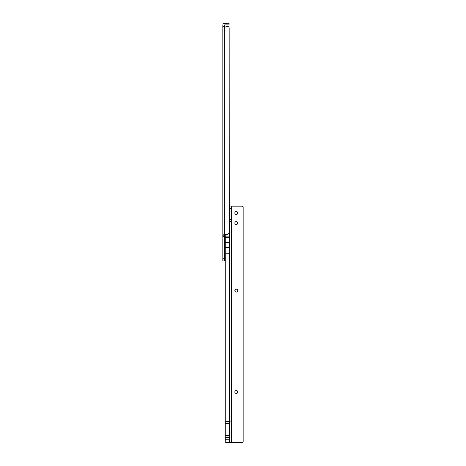 <?xml version="1.0" encoding="UTF-8"?>
<svg xmlns="http://www.w3.org/2000/svg" width="466" height="466" viewBox="0 0 466 466"><rect width="100%" height="100%" fill="white"/><g stroke="black" fill="none" stroke-linecap="round" stroke-linejoin="round"><path stroke-width="0.7" d="M229.039 24.884L229.039 23.3L229.039 24.884L227.985 24.884L227.985 23.3L229.039 23.3M227.985 24.884L224.682 24.884L224.554 27.104L224.42 26.743L222.835 26.743L222.835 25.147A1.847 1.847 0 0 1 224.682 23.3L227.985 23.3M229.697 437.12L225.212 437.12L225.212 439.741L229.697 439.793L229.435 421.573L230.187 421.305L229.435 421.025L229.278 218.624M229.278 207.219L229.173 28.053A1.584 1.584 0 0 0 227.589 26.469L226.22 26.469L227.589 26.469M225.556 27.022L226.033 26.545L225.556 27.022M225.212 245.069L224.629 245.069L224.42 245.891M229.173 28.053L229.173 231.87A2.639 2.639 0 0 1 226.534 234.509L224.175 234.509L222.835 235.167L224.42 235.167L224.612 234.509M225.363 27.104L222.835 26.743L222.835 260.913L224.42 260.913L224.42 235.167M224.42 236.623L222.835 236.623M224.682 27.104L224.629 245.069M224.42 26.743L224.554 27.104M224.42 256.877A1.584 1.584 0 0 0 224.839 256.952L224.839 259.748A0.635 0.635 0 0 0 225.212 260.325M224.42 251.215A1.584 1.584 0 0 1 224.839 251.145L224.839 248.343A0.635 0.635 0 0 1 225.212 247.766M224.839 249.293L224.839 258.799M224.839 248.343L224.839 259.748M236.303 390.543A1.45 1.45 180 0 1 237.753 391.993A1.45 1.45 -0 0 0 236.303 390.543A1.45 1.45 -0 0 0 234.847 391.993A1.45 1.45 180 0 1 236.303 390.543M236.303 289.17A1.45 1.45 180 0 1 237.753 290.621A1.45 1.45 -0 0 0 236.303 289.17A1.45 1.45 -0 0 0 234.847 290.621A1.45 1.45 180 0 1 236.303 289.17M236.303 221.595A1.45 1.45 180 0 1 237.753 223.045A1.45 1.45 -0 0 0 236.303 221.589A1.45 1.45 -0 0 0 234.847 223.039A1.45 1.45 180 0 1 236.303 221.595M236.303 214.459A1.45 1.45 -0 0 0 237.753 213.009A1.45 1.45 -0 0 0 236.303 211.558A1.45 1.45 -0 0 0 234.847 213.009A1.45 1.45 -0 0 0 236.303 214.459M237.753 213.02A1.45 1.45 -0 0 0 236.303 211.576A1.45 1.45 -0 0 0 234.847 213.02M234.847 391.993A1.45 1.45 -0 0 0 236.303 393.444A1.45 1.45 -0 0 0 237.753 391.993M234.847 290.621A1.45 1.45 -0 0 0 236.303 292.071A1.45 1.45 -0 0 0 237.753 290.621M234.847 223.039A1.45 1.45 -0 0 0 236.303 224.49A1.45 1.45 -0 0 0 237.753 223.039M229.435 423.419L225.212 423.419L225.212 421.573L229.435 421.573M226.266 442.549A1.054 1.054 180 0 1 225.212 441.488A1.054 1.054 180 0 0 226.266 442.525L241.58 442.7A2.114 2.114 180 0 0 243.165 441.984L243.165 206.857A2.114 2.114 180 0 0 241.58 206.147L231.282 206.141M225.212 234.509L225.212 421.573M229.697 435.43L225.212 435.43L225.212 423.419M225.212 435.43L225.212 437.12M225.212 439.741L225.212 441.488M226.266 442.525L241.58 442.7M229.528 221.851L229.697 206.03L231.282 206.03L229.697 206.03M229.435 421.025L225.212 421.025M243.165 441.966A2.114 2.114 180 0 1 241.58 442.677M231.282 442.549L231.282 219.725L229.697 219.731L231.282 219.725L231.282 206.03M229.435 221.833L231.282 221.309L229.697 221.309M229.435 242.553L225.212 242.553M230.187 421.305L225.212 421.305M224.42 236.862L222.835 236.862M224.42 258.269L222.835 258.269M224.42 26.044L222.835 26.044M229.435 442.525L229.435 439.741M229.435 253.772L225.212 253.772M231.55 206.147L231.55 442.677M231.282 219.579L229.697 219.579M231.282 208.64L229.697 208.64M229.435 247.458L225.212 247.458M229.435 237.689L225.212 237.689M229.435 236.111L225.212 236.111M229.435 249.042L225.212 249.042M229.697 437.679L225.212 437.679M229.697 435.547L225.212 435.547M229.697 210.09L228.905 210.05M229.697 215.752L228.905 215.793"/></g></svg>
